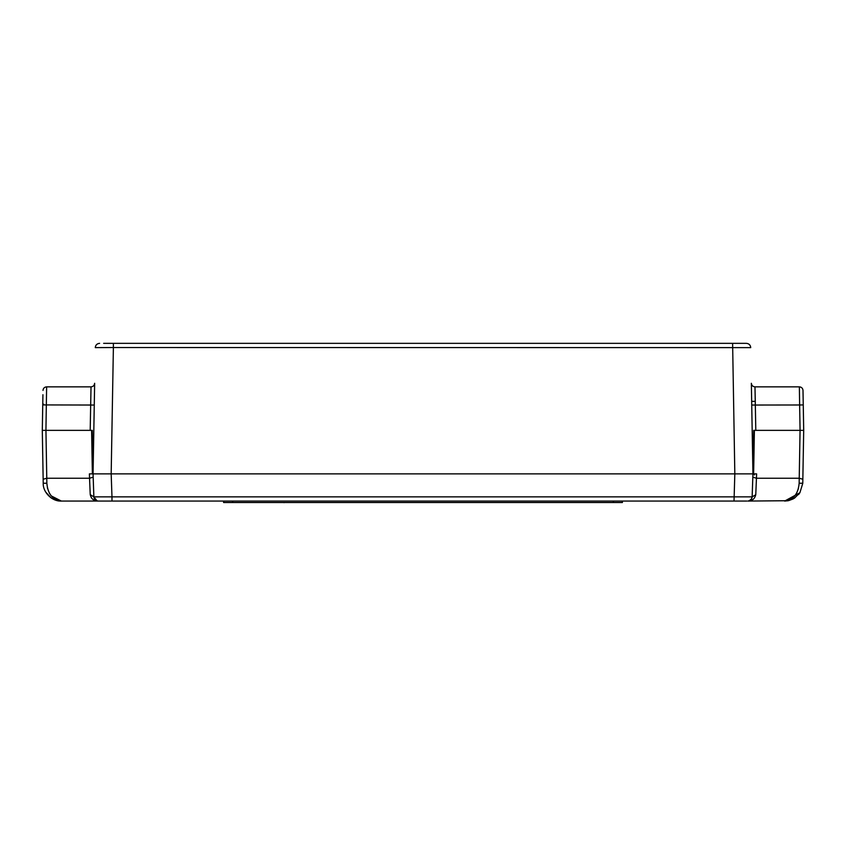 <?xml version="1.0" encoding="UTF-8"?>
<svg xmlns="http://www.w3.org/2000/svg" width="846" height="846" viewBox="0 0 846 846"><rect width="100%" height="100%" fill="white"/><g stroke="black" fill="none" stroke-linecap="round" stroke-linejoin="round"><path stroke-width="1.27" d="M746.775 501.065L61.346 501.065L51.194 495.872L49.332 493.091M111.979 501.065L111.979 496.866L93.864 496.866C94.192 499.426 95.64 500.821 98.21 501.065L99.225 501.065M802.78 483.246L799.904 492.721L802.78 483.299L802.843 479.238L802.78 483.246L799.153 483.246L799.227 478.244L799.153 483.246C798.201 493.958 793.368 499.901 784.654 501.065L799.904 492.732L794.468 498.178L788.155 500.716L747.79 501.065C750.36 500.821 751.808 499.426 752.136 496.866L111.979 496.866L111.175 473.866L93.06 473.866L93.864 496.866C94.435 499.679 95.884 501.086 98.21 501.065L98.189 501.065C93.938 501.096 91.283 498.96 90.236 494.646L91.442 497.934M802.843 479.238L803.7 430.36L802.843 479.238L799.227 478.244L756.451 478.244L755.764 494.646C754.717 498.95 752.062 501.096 747.79 501.065C750.116 501.086 751.565 499.679 752.136 496.866L752.94 473.866L111.175 473.866L113.385 347.537L750.73 347.621C750.444 345.02 748.996 343.592 746.384 343.339L103.635 343.339M755.753 494.794L752.136 496.866L752.94 473.866L751.354 383.291C751.608 385.459 752.813 386.643 754.981 386.855C752.813 386.643 751.608 385.459 751.354 383.291C751.608 385.459 752.813 386.643 754.981 386.855L755.288 401.353L751.671 401.353M798.465 488.438L796.721 492.985M794.764 495.925L792.586 498.104M751.66 498.706L749.27 500.8M747.79 501.065C750.36 500.821 751.808 499.426 752.136 496.866C751.808 499.426 750.36 500.821 747.79 501.065L749.778 500.578M97.068 500.906L93.864 496.866L90.236 494.646L89.549 478.244L46.773 478.244L46.847 483.246L46.773 478.244L43.157 479.238L42.3 430.36L43.22 483.246C42.765 492.224 52.082 501.636 61.346 501.065C52.082 501.636 42.765 492.224 43.22 483.246L43.157 479.238M47.535 488.438L46.847 483.246C47.799 493.958 52.632 499.901 61.346 501.065L51.849 498.379M753.701 430.36L800.073 430.36L754.389 430.36L753.627 473.866L754.389 473.866L752.94 473.866L753.701 430.36L754.389 430.36M93.176 477.176L89.549 478.244L93.176 477.176L93.06 473.866L742.058 473.866M94.329 401.353L93.06 473.866L89.401 473.866L92.373 473.866L91.611 430.36L45.927 430.36L91.611 430.36M756.451 478.244L752.824 477.176L756.451 478.244L756.599 473.866L754.389 473.866L754.389 474.944L754.093 473.866M744.818 473.866L753.627 473.866M738.188 343.339L732.615 343.339L738.188 343.339M742.365 343.339L746.384 343.339C748.985 343.592 750.434 345.02 750.73 347.621C750.444 345.02 748.996 343.592 746.384 343.339C748.985 343.592 750.434 345.02 750.73 347.621M99.627 343.339C97.015 343.592 95.566 345.02 95.27 347.621C95.556 345.02 97.004 343.592 99.617 343.339C97.004 343.592 95.556 345.02 95.27 347.621L113.385 347.537L113.385 343.339M92.299 430.36L93.06 473.866L94.646 383.291C94.392 385.459 93.187 386.643 91.019 386.855L90.194 430.36M106.014 473.866L103.942 473.866M755.806 430.36L754.981 386.855L799.375 386.855L799.629 404.98L751.734 405.044M94.646 383.291C94.392 385.459 93.187 386.643 91.019 386.855L46.625 386.855L45.927 430.36L43.294 430.36M802.706 430.36L800.073 430.36L799.629 404.98L803.256 404.917L803.002 390.418C802.759 388.251 801.553 387.056 799.375 386.855C801.543 387.066 802.759 388.251 803.002 390.418L803.076 394.712M803.7 430.36L803.256 404.917M42.924 394.712L42.3 430.36M42.998 390.418C43.241 388.251 44.447 387.056 46.625 386.855C44.447 387.056 43.241 388.251 42.998 390.418M622.413 501.065L622.413 502.513L223.587 502.513L223.587 501.065M284.066 502.661C254.212 502.661 254.212 502.661 284.066 502.661C313.919 502.661 313.919 502.661 284.066 502.661L284.066 502.513M734.021 501.065L734.825 473.866L732.615 343.339M799.227 478.244L800.062 430.36M46.847 483.246L43.22 483.246M89.549 478.244L89.401 473.866M45.938 430.36L46.773 478.244M94.266 405.044L42.744 404.917M803.002 390.418C802.759 388.251 801.553 387.056 799.375 386.855M613.35 502.513L613.35 501.065M232.65 502.513L232.65 501.065M799.904 492.721L794.468 498.178M793.315 498.854L788.683 500.61M788.144 500.726L784.654 501.065M798.539 494.582L799.301 493.609M96.254 500.599L98.21 501.065L96.222 500.578M45.642 491.981L50.823 497.691L45.642 491.981M43.759 404.399L42.765 403.711"/></g></svg>
